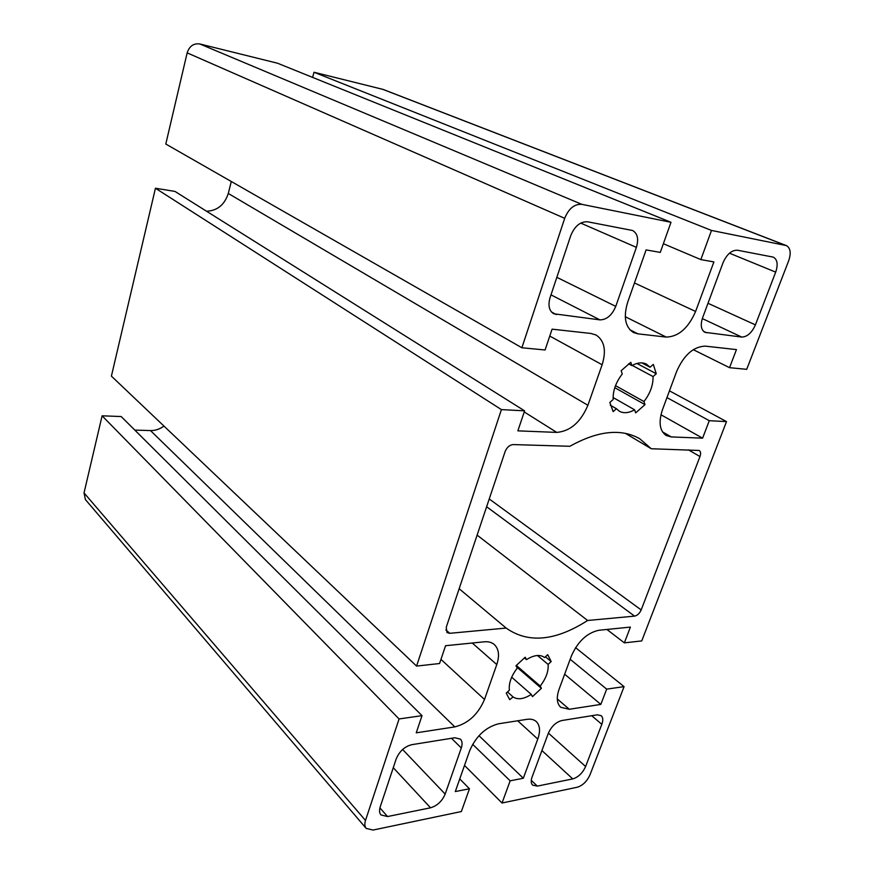 <?xml version="1.0" encoding="UTF-8"?>
<svg xmlns="http://www.w3.org/2000/svg" width="874" height="874" viewBox="0 0 874 874"><rect width="100%" height="100%" fill="white"/><g stroke="black" fill="none" stroke-linecap="round" stroke-linejoin="round"><path stroke-width="1.31" d="M663.377 243.715L700.839 259.6L713.894 261.905L695.606 311.461C688.286 328.198 678.486 336.741 666.196 337.08L637.922 333.846L633.541 332.546C625.172 327.182 623.217 317.065 627.685 302.186L646.105 249.898L660.274 252.411L670.992 222.291L277.571 63.234L199.796 43.962L581.8 204.33L670.992 222.291M312.63 77.404L313.984 72.247L711.502 230.441L700.839 259.6M313.984 72.247L383.162 89.443L786.349 245.583C790.478 247.954 791.265 252.979 788.709 260.681L746.713 369.331L729.539 367.681L693.257 349.655M459.757 778.909L469.458 788.785L461.363 811.542L373.001 830.06L366.195 828.41L85.412 499.578L84.024 492.925L102.105 415.806L121.18 416.548L422.022 715.653L399.079 718.952L102.105 415.806M134.793 430.084L150.492 430.576C155.222 430.663 159.724 429.167 163.984 426.086M472.255 643.024L496.782 664.557C499.709 655.62 498.879 648.934 494.28 644.509C491.712 642.335 488.369 641.429 484.262 641.811L445.565 645.711L439.567 663.519L416.57 666.086L111.402 376.126L155.441 188.238L174.986 191.428L524.597 410.846L501.414 409.6L155.441 188.238M206.526 211.224C217.298 210.754 224.552 204.833 228.289 193.471L231.293 181.508M549.768 336.064L602.131 364.753C606.501 350.529 604.458 340.609 596.013 334.982L590.988 333.475L552.084 329.159L545.081 349.982L521.876 347.754L165.798 144.035L187.156 52.866C189.396 46.125 193.602 43.154 199.796 43.962M711.502 230.441L786.349 245.583M660.952 414.757L702.598 438.169L671.276 436.924L666.217 435.514C659.641 430.871 658.395 422.273 662.47 409.72L676.651 371.406C683.949 354.986 693.486 346.563 705.274 346.137L736.454 349.6L729.539 367.681M666.96 397.594L709.284 420.689L702.598 438.169M669.451 390.842L726.513 421.607L709.284 420.689M726.513 421.607L641.745 640.926L624.364 642.86L606.906 629.455M564.648 674.204L600.831 704.411L569.291 709.273L560.693 707.274C556.793 703.515 556.268 697.463 559.131 689.127L571.443 655.85C577.933 641.374 587.077 632.842 598.876 630.263L630.394 627.095L624.364 642.86M570.165 659.28L606.676 689.138L600.831 704.411M575.573 647.645L624.08 686.636L606.676 689.138M624.08 686.636L589.95 774.932C586.978 781.4 582.74 785.508 577.233 787.245L502.037 803.009L464.509 765.427M472.659 744.309L510.154 780.821L502.037 803.009M478.985 735.689L523.318 778.242L510.154 780.821M469.458 788.785L455.299 791.56L469.688 750.722C476.057 736.137 485.693 727.157 498.584 723.781L526.913 719.346C530.824 718.778 533.927 719.499 536.232 721.52C540.012 725.311 540.525 731.167 537.772 739.087L523.318 778.242M496.782 664.557L484.502 699.484C478.144 714.32 468.246 723.454 454.819 726.895L416.243 732.827L422.022 715.653M416.57 666.086L501.414 409.6M602.131 364.753L587.896 405.274C580.718 422.186 570.34 431.232 556.749 432.401L517.867 430.86L524.597 410.846M521.876 347.754L564.691 218.314C568.701 208.558 574.404 203.893 581.8 204.33M366.195 828.41C364.666 826.509 364.436 823.854 365.496 820.457L399.079 718.952M561.818 720.537C555.93 722.121 551.428 726.392 548.304 733.33L532.08 777.03C530.791 780.701 530.977 783.399 532.627 785.125L537.313 786.108L572.765 778.909C578.337 777.194 582.608 773.064 585.602 766.531L601.825 724.317C603.268 720.329 603.06 717.456 601.214 715.686L597.27 714.823L561.818 720.537M430.532 807.805C437.208 805.806 442.091 801.229 445.172 794.084L461.297 747.969C462.575 744.08 462.291 741.141 460.412 739.131L454.851 737.754L411.72 744.692C404.586 746.549 399.418 751.301 396.195 758.927L380.223 806.833C379.119 810.318 379.36 813.017 380.944 814.939L387.543 816.545L430.532 807.805L393.278 767.7M599.914 319.873C606.709 319.764 611.997 315.274 615.755 306.381L636.392 247.364C638.85 239.017 637.572 233.391 632.547 230.485L587.612 221.788C580.325 221.45 574.699 226.082 570.722 235.696L550.052 297.684C547.867 305.397 549.091 310.762 553.712 313.766L599.914 319.873L550.981 294.866M737.525 250.237C731.647 250.051 726.807 254.225 723.027 262.768L702.565 317.885C700.26 325.062 701.057 329.869 704.947 332.317L741.698 337.058C747.248 336.905 751.815 332.841 755.409 324.877L775.686 272.131C778.21 264.516 777.423 259.512 773.304 257.131L737.525 250.237M446.243 627.259L446.975 632.525L449.739 633.311L506.144 628.067C528.224 643.635 555.383 641.112 587.623 620.485L634.579 616.126C637.375 615.525 639.582 613.461 641.188 609.932L699.976 456.545C700.992 453.595 700.73 451.574 699.2 450.471L651.283 448.744L639.735 438.737C621.053 428.227 597.761 430.751 569.859 446.286L513.246 444.571C509.64 444.91 506.92 447.248 505.106 451.607L446.243 627.259M630.809 362.317L631.913 365.583C637.463 362.557 642.314 362.076 646.465 364.141L650.059 367.233L653.293 364.403L656.276 373.744L653.064 376.563C653.217 385.172 650.18 393.497 643.963 401.537L645.001 404.629L635.66 412.878L634.6 409.797C628.788 413.085 623.708 413.566 619.36 411.239L616.432 408.737L613.155 411.621L609.844 402.433L613.144 399.538C612.816 390.82 615.853 382.299 622.277 373.974L621.152 370.718L630.809 362.317M525.208 657.237L526.454 659.641C534.036 654.943 540.099 654.233 544.644 657.532L547.736 654.67L551.177 661.552L548.107 664.404C548.664 671.254 546.042 678.464 540.208 686.057L541.399 688.33L532.463 696.665L531.261 694.404C523.865 699.145 517.801 699.998 513.082 696.949L509.706 699.637L506.221 693.137L509.367 690.22C508.624 683.326 511.257 675.963 517.255 668.129L515.977 665.748L525.208 657.237M511.683 677.219L531.261 694.404M507.499 691.946L513.082 696.949M524.356 657.849L526.454 659.641M545.452 656.789L551.177 661.552M537.477 655.5L548.107 664.404M516.283 665.387L540.208 686.057M516.589 666.884L541.399 688.33M613.089 397.528L634.6 409.797M610.314 405.208L616.432 408.737M628.57 363.803L631.913 365.583M641.855 362.896L650.059 367.233M636.928 363.464L656.276 373.744M632.219 365.408L653.064 376.563M615.514 385.642L643.963 401.537M614.793 387.685L645.001 404.629M625.336 433.329L651.283 448.744M477.128 535.117L587.623 620.485M459.156 588.726L506.144 628.067M629.925 329.793L637.922 333.846M625.271 316.716L666.196 337.08M634.458 282.957L695.606 311.461M382.386 89.192L785.529 245.343M662.503 431.876L671.276 436.924M557.295 698.938L569.291 709.273M517.725 720.788L537.772 739.087M150.492 430.576L454.819 726.895M440.955 659.378L484.502 699.484M228.289 193.471L587.896 405.274M524.225 411.949L556.749 432.401M84.024 492.925L365.496 820.457M187.156 52.866L564.691 218.314M688.406 449.859L699.976 456.545M707.984 303.278L755.409 324.877M702.314 318.584L741.698 337.058M729.484 253.187L775.686 272.131M551.516 312.018L556.399 314.596M379.906 807.893L387.543 816.545M548.391 733.089L585.602 766.531M541.913 750.548L572.765 778.909M591.72 715.719L601.825 724.317M445.838 629.848L449.739 633.311M489.232 498.967L641.188 609.932M486.632 506.745L634.579 616.126M703.483 331.29L706.673 332.819M556.836 277.342L615.755 306.381M580.718 223.078L636.392 247.364M402.619 749.488L445.172 794.084M451.497 738.29L461.297 747.969M531.272 780.34L537.313 786.108"/></g></svg>
